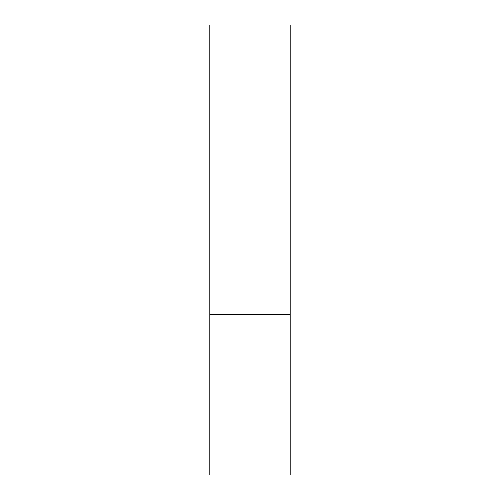 <?xml version="1.0" encoding="UTF-8"?>
<svg xmlns="http://www.w3.org/2000/svg" width="500" height="500" viewBox="0 0 500 500"><rect width="100%" height="100%" fill="white"/><g stroke="black" fill="none" stroke-linecap="round" stroke-linejoin="round"><path stroke-width="0.75" d="M290.181 314.288L209.819 314.288L290.181 314.288L290.181 25L209.819 25L209.819 475L290.181 475L290.181 314.288"/></g></svg>

